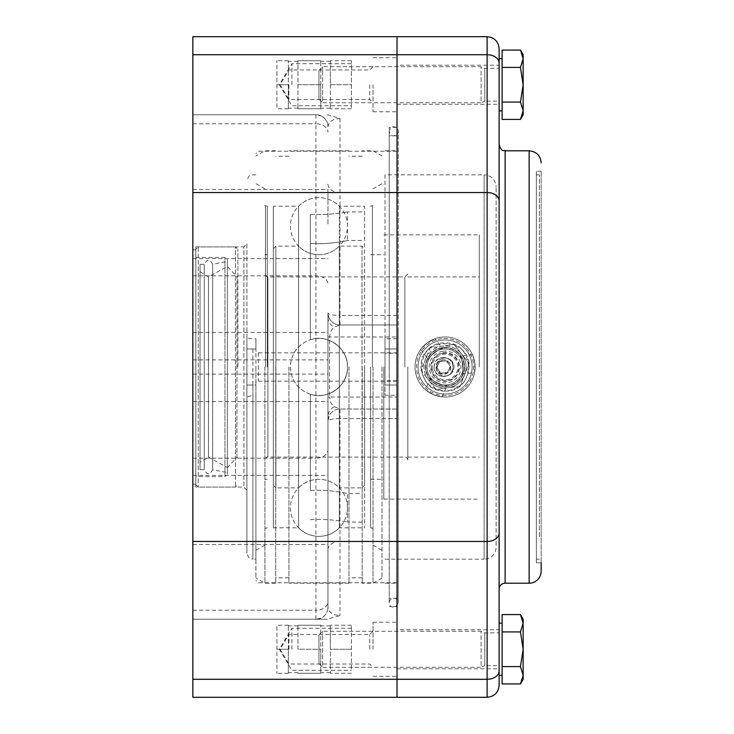 <?xml version="1.0" encoding="UTF-8"?>
<svg xmlns="http://www.w3.org/2000/svg" width="734" height="734" viewBox="0 0 734 734"><rect width="100%" height="100%" fill="white"/><g stroke="black" fill="none" stroke-linecap="round" stroke-linejoin="round"><path stroke-width="0.55" stroke-dasharray="3.67 2.75" d="M434.133 367C433.39 379.579 453.75 379.579 452.997 367C453.75 354.421 433.39 354.421 434.133 367A9.432 9.432 0 0 0 443.565 376.432A9.432 9.432 0 0 0 452.997 367A9.432 9.432 0 0 0 443.565 357.568A9.432 9.432 0 0 0 434.133 367M450.777 367A7.202 7.202 0 0 1 443.565 374.202A7.202 7.202 0 0 1 436.363 367A7.202 7.202 0 0 1 443.565 359.798A7.202 7.202 0 0 1 450.777 367C451.217 376.294 435.923 376.294 436.363 367C436.794 362.624 439.198 360.22 443.565 359.798C447.942 360.22 450.346 362.624 450.777 367M437.565 367A6.01 6.01 0 0 1 446.575 361.798A6.01 6.01 0 0 1 446.575 372.202A6.01 6.01 0 0 1 437.565 367M440.106 360.99L436.638 367L440.106 373.01L447.034 373.01L450.502 367L447.034 360.99L440.106 360.99L436.638 367L440.106 373.01L447.034 373.01L450.502 367L447.034 360.99L440.106 360.99M373.01 367L373.01 583.2L373.01 367M382.01 367L382.01 577.997L382.01 367M362.192 367L362.192 583.2L362.192 367M348.98 367L348.98 583.2L348.98 367M288.93 367L288.93 583.2L288.93 367M275.718 367L275.718 583.2L275.718 367M264.91 367L264.91 583.2L264.91 367M255.9 367L255.9 577.997L255.9 367M407.838 367L407.838 460.08L407.838 367M479.302 367L479.302 234.88L479.302 367M383.818 367L383.818 499.12L383.818 367M407.838 460.08A3 3 0 0 0 404.838 457.08L267.91 457.08L267.91 276.92L267.91 457.08A3 3 0 0 0 264.91 460.08M370.606 367L370.606 527.792L370.606 367M267.314 367L267.314 206.208L267.314 367M265.506 367L265.506 206.208L265.506 367M372.404 367L372.404 206.208L372.404 367M273.314 206.208L273.314 527.792L273.314 206.208L298.582 206.208L298.582 367L298.582 206.208A28.525 28.525 0 0 1 339.328 206.208L339.328 367L339.328 206.208L364.596 206.208L364.596 527.792L364.596 206.208M273.314 527.792L298.582 527.792L298.582 367L298.582 527.792A28.525 28.525 0 0 0 339.328 527.792L339.328 367L339.328 527.792L364.596 527.792M364.596 367L364.596 485.312L364.596 367M273.314 367L273.314 485.312L273.314 367M364.596 485.312L362.046 487.862L362.046 246.138L362.046 487.862L339.328 487.862L339.328 246.138L339.328 487.862A28.525 28.525 0 0 0 298.582 487.862L298.582 367L298.582 487.862L275.865 487.862L275.865 246.138L275.865 487.862L273.314 485.312M273.314 248.688L275.865 246.138L298.582 246.138L298.582 367L298.582 246.138A28.525 28.525 0 0 0 339.328 246.138L362.046 246.138L364.596 248.688M227.375 474.201L227.375 259.799L227.375 474.201L224.971 476.595L224.971 257.405L224.971 476.595L195.84 476.595L195.84 257.405L195.84 476.595M195.84 257.405L224.971 257.405L227.375 259.799M227.375 472.632L227.375 261.368L227.375 472.632L212.658 469.696L212.658 264.304L212.658 469.696C209.86 475.118 207.052 475.118 204.254 469.696L204.254 264.304L204.254 469.696L200.052 469.696L200.052 264.304L200.052 469.696M237.88 367L237.88 249.294L237.88 367M195.84 249.294L195.84 484.706L195.84 249.294L198.244 246.89L198.244 487.11L198.244 246.89L235.476 246.89L235.476 487.11L235.476 246.89L237.88 249.294M200.052 264.304L204.254 264.304C207.052 258.882 209.86 258.882 212.658 264.304L227.375 261.368M200.052 462.337L200.052 271.663L200.052 462.337L208.456 457.08L208.456 276.92L208.456 457.08L227.375 467.595L227.375 266.405L227.375 467.595L236.972 457.245L236.972 276.755L236.972 457.245L237.88 457.603M200.052 271.663L208.456 276.92L227.375 266.405L236.972 276.755L237.88 276.397M442.941 349.109A18.02 18.02 0 0 1 461.631 374.101A18.02 18.02 0 0 1 430.638 377.79A18.02 18.02 0 0 1 442.941 349.109C441.822 346.632 426.454 358.119 428.509 359.899C426.454 358.119 441.822 346.632 442.941 349.109A18.02 18.02 0 0 0 430.638 377.79A18.02 18.02 0 0 0 461.631 374.101A18.02 18.02 0 0 0 442.941 349.109L435.134 338.668L427.087 342.952C418.683 351.109 418.683 351.109 427.087 342.952C418.683 351.109 418.683 351.109 427.087 342.952L435.134 338.668M442.767 347.622A19.515 19.515 0 0 0 429.436 378.689A19.515 19.515 0 0 0 463.007 374.698A19.515 19.515 0 0 0 442.767 347.622A19.515 19.515 0 0 1 463.007 374.698A19.515 19.515 0 0 1 429.436 378.689A19.515 19.515 0 0 1 442.767 347.622M430.638 377.79C429.06 380.001 446.685 387.561 447.199 384.891C446.685 387.561 429.06 380.001 430.638 377.79L425.5 389.772L433.234 394.598C444.501 397.8 444.501 397.8 433.234 394.598C444.501 397.8 444.501 397.8 433.234 394.598L425.5 389.772M461.631 374.101C464.338 374.368 462.071 355.32 459.502 356.21C462.071 355.32 464.338 374.368 461.631 374.101L474.577 372.56L474.889 363.458C472.035 352.091 472.035 352.091 474.889 363.458C472.035 352.091 472.035 352.091 474.889 363.458L474.577 372.56M448.263 393.837A27.02 27.02 0 0 0 466.714 350.815A27.02 27.02 0 0 0 420.233 356.348A27.02 27.02 0 0 0 448.263 393.837A27.02 27.02 0 0 0 471.907 363.807A27.02 27.02 0 0 0 428.885 345.356A27.02 27.02 0 0 0 448.263 393.837M441.703 338.677A28.525 28.525 0 0 0 422.224 384.084A28.525 28.525 0 0 0 471.283 378.249A28.525 28.525 0 0 0 441.703 338.677M441.529 337.181A30.03 30.03 0 0 1 472.668 378.836A30.03 30.03 0 0 1 421.022 384.983A30.03 30.03 0 0 1 441.529 337.181A30.03 30.03 0 0 1 474.889 363.458A30.03 30.03 0 0 1 433.234 394.598A30.03 30.03 0 0 1 441.529 337.181M443.006 352.815A14.331 14.331 0 0 1 458.383 372.303A14.331 14.331 0 0 1 433.822 375.881A14.331 14.331 0 0 1 443.006 352.815M442.474 349.173A18.02 18.02 0 0 0 427.243 369.597A18.02 18.02 0 0 0 447.667 384.827A18.02 18.02 0 0 0 462.897 364.403A18.02 18.02 0 0 0 442.474 349.173A18.02 18.02 0 0 0 427.243 369.597A18.02 18.02 0 0 0 447.667 384.827A18.02 18.02 0 0 0 462.897 364.403A18.02 18.02 0 0 0 442.474 349.173M443.776 358.082A9.01 9.01 0 0 0 436.161 368.294A9.01 9.01 0 0 0 446.364 375.918A9.01 9.01 0 0 0 453.988 365.706A9.01 9.01 0 0 0 443.776 358.082A9.01 9.01 0 0 0 436.161 368.294A9.01 9.01 0 0 0 446.364 375.918A9.01 9.01 0 0 0 453.988 365.706A9.01 9.01 0 0 0 443.776 358.082M454.052 344.457L461.567 353.981A21.02 21.02 0 0 0 442.042 346.2L454.052 344.457L442.042 346.2A21.02 21.02 0 0 0 425.546 359.22L430.032 347.944L442.042 346.2L430.032 347.944L425.546 359.22A21.02 21.02 0 0 0 428.573 380.019L421.05 370.496L425.546 359.22L421.05 370.496L428.573 380.019A21.02 21.02 0 0 0 464.594 374.78A21.02 21.02 0 0 0 461.567 353.981L469.09 363.504L460.108 386.056L436.088 389.543L428.573 380.019L436.088 389.543L460.108 386.056L469.09 363.504L454.052 344.457M425.546 359.22A21.02 21.02 0 0 0 448.098 387.8A21.02 21.02 0 0 0 461.567 353.981A21.02 21.02 0 0 0 425.546 359.22M442.308 348.017A19.185 19.185 0 0 0 426.087 369.762A19.185 19.185 0 0 0 447.832 385.983A19.185 19.185 0 0 0 464.053 364.238A19.185 19.185 0 0 0 442.308 348.017M442.776 351.256A15.919 15.919 0 0 0 429.326 369.294A15.919 15.919 0 0 0 447.364 382.744A15.919 15.919 0 0 0 460.824 364.706A15.919 15.919 0 0 0 442.776 351.256M397.03 380.808L385.02 380.808L385.02 395.259L397.03 395.259L397.03 385.02L385.02 385.02L397.03 385.02L397.03 380.808L397.03 583.2L397.03 150.8L397.03 353.192L385.02 353.192L385.02 348.98L397.03 348.98L397.03 353.192M397.03 338.741L385.02 338.741L385.02 348.98L397.03 348.98L397.03 338.741L397.03 395.259M385.02 338.741L385.02 174.83L484.11 174.83L484.11 559.17A12.01 12.01 0 0 0 496.12 547.16L496.12 186.84L496.12 547.16M385.02 174.83L385.02 395.259M445.07 391.02C414.086 392.497 414.086 341.503 445.07 342.98C476.054 341.503 476.054 392.497 445.07 391.02C459.658 389.589 467.668 381.588 469.09 367C470.567 336.016 419.573 336.016 421.05 367C422.481 381.588 430.482 389.589 445.07 391.02M499.12 65.225L499.12 104.265L499.12 65.225L397.03 65.225L397.03 104.265L397.03 65.225M499.12 629.735L499.12 668.775L499.12 629.735L397.03 629.735L397.03 668.775L397.03 629.735M385.02 380.808L385.02 353.192M499.12 675.381L499.12 685.29M499.12 48.71L499.12 144.8M487.11 697.3L487.11 679.28L397.03 679.28L397.03 697.3L397.03 36.7L397.03 324.96L339.98 324.96A12.01 12.01 0 0 1 327.96 312.95A12.01 2.486 -0 0 0 339.98 315.437L339.98 324.96A12.01 12.01 0 0 1 327.96 312.95L327.96 607.22C328.694 612.312 332.695 615.12 339.98 615.624L327.318 619.23L315.95 619.23A12.01 12.01 0 0 0 327.96 607.22L327.96 312.95L329.016 317.804M536.352 562.776L536.352 171.224L536.352 562.776L541.16 562.776L541.16 171.224L541.16 571.19M539.352 536.774L539.352 174.83L539.352 536.774M536.352 536.774L536.352 174.83L536.352 536.774M397.03 381.175L258.304 381.175L255.9 382.827L255.9 385.02L246.899 385.02L246.89 348.98L255.9 348.98L255.9 338.741L252.9 338.741C249.239 338.677 247.239 338.09 246.89 336.97L246.89 348.98L255.9 348.98L255.9 351.173L258.304 352.825L397.03 352.825L397.03 582.778L397.03 352.825M255.9 382.827L255.9 351.173M255.9 395.259L255.9 385.02L246.89 385.02L252.9 385.02L252.9 395.259L255.9 395.259L255.9 559.17L255.9 338.741M246.89 385.02L246.89 397.03L252.9 395.259L252.9 559.17C251.12 558.024 249.743 561.382 246.89 553.17L246.89 336.97M320.804 618.184L315.95 619.23A12.01 12.01 0 0 0 327.96 607.22A12.01 12.01 0 0 1 315.95 619.23L192.84 619.23L192.84 114.77L315.95 114.77A12.01 12.01 0 0 1 327.96 126.78A12.01 12.01 0 0 0 315.95 114.77L192.84 114.77L192.84 36.7M327.318 114.77L339.98 118.376C332.695 118.88 328.694 121.688 327.96 126.78M192.84 697.3L192.84 619.23L327.318 619.23M327.96 367L327.96 332.465L327.96 367M327.96 509.928L327.96 544.463L327.96 509.928M327.96 224.072L327.96 189.537L327.96 224.072M329.016 416.196L327.96 421.05A12.01 12.01 0 0 1 339.98 409.04A12.01 12.01 0 0 0 327.96 421.05A12.01 2.486 0 0 1 339.98 418.563L339.98 615.624M327.96 397.03L329.575 397.03L330.74 402.553L333.401 406.342L339.98 409.04L339.98 418.563L397.03 418.563L397.03 409.04L339.98 409.04L397.03 409.04L397.03 336.97L327.96 336.97M397.03 336.97L397.03 324.96L339.98 324.96L333.97 327.162L332.364 328.777L330.172 332.952L329.575 336.97L329.575 397.03L397.03 397.03M192.84 679.28L397.03 679.28L397.03 418.563M397.03 649.26L397.03 622.23L397.03 649.26M397.03 84.74L397.03 111.77L397.03 84.74M397.03 367L397.03 127.386L397.03 367M389.222 367L389.222 127.386L389.222 367M291.93 649.26L291.93 628.24L291.93 649.26M373.01 649.26L373.01 622.23L373.01 649.26M291.93 84.74L291.93 63.72L291.93 84.74M373.01 84.74L373.01 111.77L373.01 84.74M246.89 397.03L246.89 553.17M246.89 243.89L246.89 490.11L246.89 243.89L243.89 246.89L243.89 487.11L243.89 246.89L195.84 246.89L195.84 487.11L195.84 246.89M246.89 490.11L243.89 487.11L195.84 487.11M195.84 249.89L195.84 484.11L195.84 249.89L192.84 249.89L192.84 484.11L192.84 249.89M192.84 224.072L192.84 189.537L192.84 224.072M192.84 509.928L192.84 544.463L192.84 509.928M288.93 649.26L288.93 634.488L288.93 649.26M369.752 649.26L369.752 634.488L369.752 649.26M351.384 649.26L351.384 625.23L351.384 670.28L351.384 649.26L330.364 649.26L330.364 625.836L330.364 673.28L330.364 625.23L330.364 649.26L351.384 649.26M288.324 649.26L288.324 625.23L288.324 672.674L288.324 649.26L276.92 649.26L276.92 673.28L276.92 625.23L276.92 649.26L288.324 649.26M297.94 649.26L297.94 625.23L297.94 649.26L320.758 649.26L320.758 673.28L320.758 625.23L320.758 672.674L320.758 649.26L297.94 649.26M320.758 625.23L297.94 625.23L320.758 625.23M288.324 625.23L276.92 625.23L288.324 625.23M351.384 625.23L330.364 625.23L351.384 625.23M320.758 673.28L297.94 673.28L320.758 673.28M288.324 673.28L276.92 673.28L288.324 673.28M351.384 673.28L330.364 673.28L351.384 673.28M288.93 84.74L288.93 99.512L288.93 84.74M369.752 84.74L369.752 99.512L369.752 84.74M351.384 84.74L351.384 108.77L351.384 60.72L351.384 105.76L351.384 84.74L330.364 84.74L330.364 61.326L330.364 108.77L330.364 60.72L330.364 84.74L351.384 84.74M288.324 84.74L288.324 108.77L288.324 60.72L288.324 108.164L288.324 84.74L276.92 84.74L276.92 108.77L276.92 60.72L276.92 84.74L288.324 84.74M297.94 84.74L297.94 108.77L297.94 60.72L297.94 84.74L320.758 84.74L320.758 108.77L320.758 60.72L320.758 108.164L320.758 84.74L297.94 84.74M320.758 60.72L297.94 60.72L320.758 60.72M288.324 60.72L276.92 60.72L288.324 60.72M351.384 60.72L330.364 60.72L351.384 60.72M320.758 108.77L297.94 108.77L320.758 108.77M288.324 108.77L276.92 108.77L288.324 108.77M351.384 108.77L330.364 108.77L351.384 108.77M318.96 663.591L318.96 634.928L318.96 663.591L322.639 667.27L322.639 631.24L322.639 667.27L481.1 667.27L481.1 631.24L481.1 667.27L484.789 665.646L484.789 632.864L484.789 665.646L499.12 665.646L499.12 632.864L499.12 665.646M318.96 634.928L322.639 631.24L481.1 631.24L484.789 632.864L499.12 632.864M523.14 679.28L523.14 675.262L520.461 683.932M520.461 614.587L523.14 623.249L523.14 619.23M523.14 649.26L520.461 666.591L523.14 675.262L523.14 623.249L520.461 631.919L523.14 649.26M502.12 614.587L502.12 666.591L520.461 666.591M502.12 631.919L520.461 631.919M502.12 666.591L502.12 683.932M502.12 675.381L502.12 623.129L502.12 675.381M318.96 99.072L318.96 70.409L318.96 99.072L322.639 102.76L322.639 66.73L322.639 102.76L481.1 102.76L481.1 66.73L481.1 102.76L484.789 101.136L484.789 68.354L484.789 101.136L499.12 101.136L499.12 68.354L499.12 101.136M318.96 70.409L322.639 66.73L481.1 66.73L484.789 68.354L499.12 68.354M523.14 114.77L523.14 110.751L520.461 119.413M520.461 50.068L523.14 58.738L523.14 54.72M523.14 84.74L520.461 102.081L523.14 110.751L523.14 58.738L520.461 67.409L523.14 84.74M502.12 50.068L502.12 102.081L520.461 102.081M502.12 67.409L520.461 67.409M502.12 102.081L502.12 119.413M502.12 110.871L502.12 58.619L502.12 110.871M499.12 58.619L499.12 110.871M310.399 214.319L310.399 339.787L310.399 214.319C327.823 215.622 348.182 211.906 347.485 211.906C348.182 211.906 327.823 215.622 310.399 214.319M310.399 490.606L310.399 394.213L310.399 490.606C327.85 489 348.173 493.569 347.485 493.569C348.173 493.569 327.85 489 310.399 490.606M310.399 519.681C327.823 518.378 348.182 522.094 347.485 522.094C348.182 522.094 327.823 518.378 310.399 519.681M347.485 367C348.182 348.43 327.823 333.566 310.399 339.787C327.823 333.566 348.182 348.43 347.485 367C348.182 385.57 327.823 400.434 310.399 394.213C327.823 400.434 348.182 385.57 347.485 367C348.173 348.421 327.85 333.575 310.399 339.787C327.85 333.575 348.173 348.421 347.485 367C348.173 385.579 327.85 400.425 310.399 394.213C327.85 400.425 348.173 385.579 347.485 367M362.192 211.906L347.485 211.906L347.485 240.431C348.173 240.431 327.85 245 310.399 243.394C327.85 245 348.173 240.431 347.485 240.431L362.192 240.431M404.838 367L404.838 276.92L404.838 367M443.079 353.293A13.854 13.854 0 0 1 458.778 365.009A13.854 13.854 0 0 1 447.061 380.707A13.854 13.854 0 0 1 431.363 368.991A13.854 13.854 0 0 1 443.079 353.293M432.409 368.844A12.799 12.799 0 0 0 446.914 379.661A12.799 12.799 0 0 0 457.732 365.156A12.799 12.799 0 0 0 443.226 354.339A12.799 12.799 0 0 0 432.409 368.844M385.02 559.17L484.11 559.17L484.11 174.83C491.404 175.536 495.404 179.536 496.12 186.84M499.12 533.049A12.01 8.404 180 0 1 487.11 541.463L487.11 679.28A12.01 8.404 180 0 0 499.12 670.876M327.96 549.867A12.01 8.404 0 0 1 339.98 541.463L487.11 541.463L487.11 192.537A12.01 8.404 180 0 1 499.12 200.951M327.96 184.133A12.01 8.404 0 0 0 339.98 192.537L487.11 192.537L487.11 54.72A12.01 8.404 180 0 1 499.12 63.124M192.84 54.72L487.11 54.72L487.11 36.7M505.13 150.8L505.13 583.2M529.15 583.2L529.15 150.8M252.9 348.98L252.9 559.17L255.9 559.17M315.95 619.23L315.95 610.22A12.01 8.404 180 0 0 327.96 601.816M192.84 610.22L315.95 610.22L315.95 458.199A12.01 8.404 180 0 0 327.96 449.795M192.84 458.199L315.95 458.199L315.95 374.12L327.96 374.12M192.84 374.12L315.95 374.12L315.95 359.88L327.96 359.88M192.84 359.88L315.95 359.88L315.95 275.8A12.01 8.404 180 0 1 327.96 284.205M192.84 275.8L315.95 275.8L315.95 123.78A12.01 8.404 180 0 1 327.96 132.184M192.84 123.78L315.95 123.78L315.95 114.77L320.804 115.816M339.98 118.376L339.98 315.437L397.03 315.437M327.96 317.363A12.01 11.322 0 0 0 333.97 327.162M333.97 406.838A12.01 11.322 180 0 0 327.96 416.637M258.304 352.825L258.304 381.175M373.01 545.151L382.01 550.353M373.01 188.849L382.01 183.647M382.01 156.003L373.01 150.8L362.192 150.8M382.01 577.997L373.01 583.2L362.192 583.2M362.192 156.204L348.98 156.204M362.192 577.796L348.98 577.796M348.98 150.8L288.93 150.8M348.98 583.2L288.93 583.2M288.93 156.204L275.718 156.204M288.93 577.796L275.718 577.796M275.718 150.8L264.91 150.8L255.9 156.003M275.718 583.2L264.91 583.2L255.9 577.997M264.91 188.849L255.9 183.647M264.91 545.151L255.9 550.353M407.838 457.08L479.302 457.08M407.838 276.92L479.302 276.92M383.818 499.12L479.302 499.12M383.818 234.88L479.302 234.88M407.838 273.92L404.838 276.92L267.91 276.92C267.176 277.525 266.176 276.525 264.91 273.92M370.606 479.302L383.818 479.302M370.606 254.698L383.818 254.698M264.91 479.302L267.314 479.302M264.91 254.698L267.314 254.698M267.314 206.208L264.91 205.603M267.314 527.792L264.91 528.397M370.606 527.792L373.01 528.397M370.606 206.208L373.01 205.603M195.84 484.706L198.244 487.11L235.476 487.11L237.88 484.706M442.061 396.874L447.199 384.891M420.701 349.448L428.509 359.899M472.448 354.669L459.502 356.21M425.757 369.808A19.515 19.515 0 0 0 447.878 386.313A19.515 19.515 0 0 0 464.383 364.192A19.515 19.515 0 0 0 442.263 347.687A19.515 19.515 0 0 0 425.757 369.808M389.222 329.538L389.222 602.715C387.8 604.421 394.277 611.789 398.232 602.715L398.232 131.285C398.672 133.175 397.167 134.68 393.727 135.79C391.855 136.249 390.36 134.744 389.222 131.285L389.222 329.538M398.232 329.538L398.232 602.715C397.47 599.54 395.975 598.036 393.727 598.21C390.993 598.476 389.488 599.981 389.222 602.715L389.222 131.285C391.048 123.67 398.911 127.184 398.232 131.285L398.232 329.538M397.03 104.265L499.12 104.265M397.03 668.775L499.12 668.775M385.02 583.2L397.03 583.2M385.02 150.8L397.03 150.8M541.16 171.224L536.352 171.224M536.352 559.17L539.352 559.17M536.352 174.83L539.352 174.83M397.03 135.79L389.222 135.79M397.03 598.21L389.222 598.21M397.03 127.386L389.222 127.386M397.03 606.614L389.222 606.614M351.384 628.24L291.93 628.24L279.305 649.26L291.93 670.28L351.384 670.28M373.01 676.28L397.03 676.28M373.01 622.23L397.03 622.23M351.384 63.72L291.93 63.72L279.305 84.74L291.93 105.76L351.384 105.76M373.01 111.77L397.03 111.77M373.01 57.72L397.03 57.72M397.03 151.222L258.304 151.222L255.9 153.626M397.03 582.778L258.304 582.778L255.9 580.374M255.9 174.83L252.9 174.83C251.12 175.977 249.743 172.618 246.89 180.83M192.84 258.597L327.96 258.597M192.84 189.537L327.96 189.537M192.84 544.463L327.96 544.463M192.84 475.403L327.96 475.403M192.84 401.535L327.96 401.535M192.84 332.465L327.96 332.465M192.84 484.11L195.84 484.11M373.01 631.24L369.752 634.488L288.93 634.488L280.058 649.26L288.93 664.022L369.752 664.022L373.01 667.27M297.94 625.836L288.324 625.836M297.94 672.674L288.324 672.674M330.364 625.836L320.758 625.836M330.364 672.674L320.758 672.674M373.01 66.73L369.752 69.978L288.93 69.978L280.058 84.74L288.93 99.512L369.752 99.512L373.01 102.76M297.94 61.326L288.324 61.326M297.94 108.164L288.324 108.164M330.364 61.326L320.758 61.326M330.364 108.164L320.758 108.164M344.466 379.753A28.525 28.525 0 0 0 317.244 338.521A28.525 28.525 0 0 0 295.151 382.717A28.525 28.525 0 0 0 344.466 379.753A28.525 28.525 0 0 0 317.244 338.521A28.525 28.525 0 0 0 295.151 382.717A28.525 28.525 0 0 0 344.466 379.753M344.466 238.926A28.525 28.525 0 0 0 317.244 197.694A28.525 28.525 0 0 0 295.151 241.89A28.525 28.525 0 0 0 344.466 238.926M344.466 520.589A28.525 28.525 0 0 0 317.244 479.357A28.525 28.525 0 0 0 295.151 523.544A28.525 28.525 0 0 0 344.466 520.589M362.192 522.094L347.485 522.094L347.485 493.569L362.192 493.569"/><path stroke-width="1.1" d="M499.12 533.049A12.01 8.404 180 0 1 487.11 541.463L487.11 697.3C494.404 696.584 498.404 692.584 499.12 685.29L499.12 48.71C498.404 41.416 494.404 37.416 487.11 36.7L487.11 54.72A12.01 8.404 0 0 1 499.12 63.124M505.13 150.8L529.15 150.8L529.15 583.2L505.13 583.2L505.13 150.8C503.552 149.681 502.175 153.167 499.12 144.8L499.12 623.129L502.12 623.129M487.11 36.7L192.84 36.7L192.84 679.28L397.03 679.28L397.03 697.3L397.03 541.463L397.03 679.28L487.11 679.28A12.01 8.404 0 0 0 499.12 670.876M505.13 583.2A6.01 6.01 0 0 0 499.12 589.2M529.15 583.2A12.01 12.01 0 0 0 541.16 571.19L541.16 562.776M192.84 192.537L397.03 192.537L397.03 541.463L397.03 54.72L397.03 192.537L487.11 192.537A12.01 8.404 0 0 1 499.12 200.951M397.03 36.7L397.03 54.72L397.03 36.7M192.84 679.28L192.84 697.3L487.11 697.3M523.14 675.262L520.461 666.591L523.14 649.26L523.14 679.28L520.461 683.932L523.14 675.262M520.461 631.919L523.14 623.249L523.14 649.26L520.461 631.919L502.12 631.919L502.12 614.587L520.461 614.587L523.14 623.249L523.14 619.23L520.461 614.587M520.461 666.591L502.12 666.591L502.12 683.932L520.461 683.932M502.12 666.591L502.12 631.919M502.12 675.381L499.12 675.381L499.12 623.129M523.14 110.751L520.461 102.081L523.14 84.74L523.14 114.77L520.461 119.413L523.14 110.751M520.461 67.409L523.14 58.738L523.14 84.74L520.461 67.409L502.12 67.409L502.12 50.068L520.461 50.068L523.14 58.738L523.14 54.72L520.461 50.068M520.461 102.081L502.12 102.081L502.12 119.413L520.461 119.413M502.12 102.081L502.12 67.409M502.12 110.871L499.12 110.871L499.12 58.619L502.12 58.619M192.84 54.72L487.11 54.72L487.11 541.463L192.84 541.463M529.15 150.8C536.444 151.516 540.444 155.516 541.16 162.81"/></g></svg>
